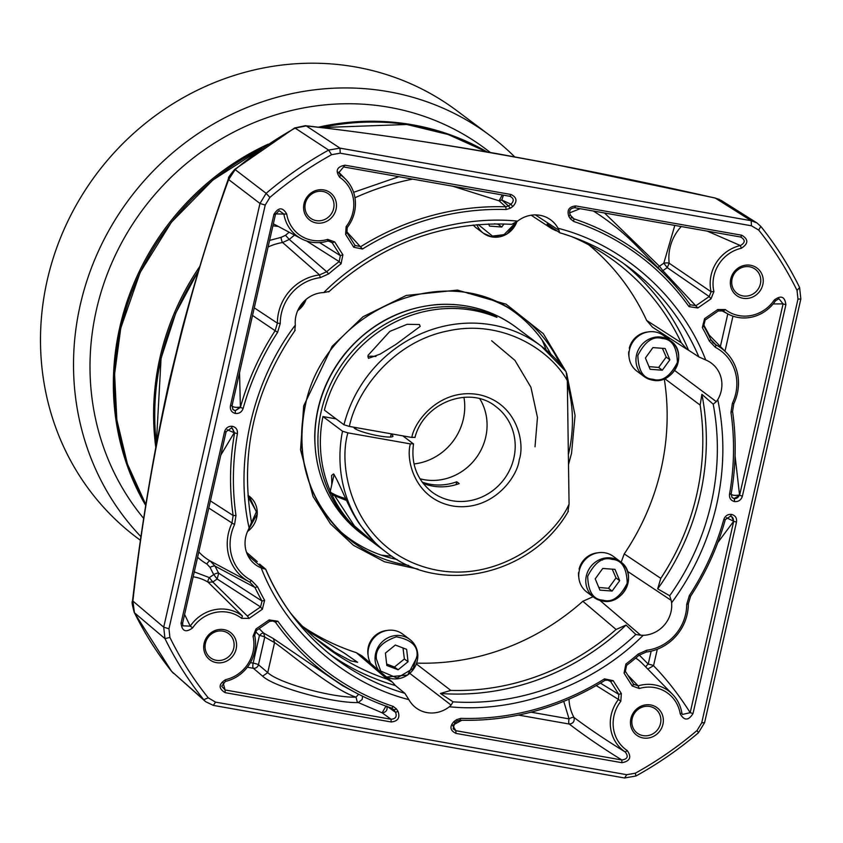 <?xml version="1.0" encoding="UTF-8"?>
<svg xmlns="http://www.w3.org/2000/svg" width="843" height="843" viewBox="0 0 843 843"><rect width="100%" height="100%" fill="white"/><g stroke="black" fill="none" stroke-linecap="round" stroke-linejoin="round"><path stroke-width="1.26" d="M155.744 446.99A253.437 238 -53.2 0 1 199.78 266.451M268.19 144.164A253.437 238 126.8 0 0 119.769 327.358A253.437 238 126.8 0 0 145.755 505.526M490.426 152.509L485.589 148.895A253.437 238 126.8 0 0 389.192 107.303A253.437 238 126.8 0 0 127.441 232.51A253.437 238 126.8 0 0 143.763 518.498M487.085 151.93A253.437 238 126.8 0 0 412.554 124.796A253.437 238 126.8 0 0 318.148 127.24M514.641 156.819A266.778 250.529 126.8 0 0 489.909 135.47A266.778 250.529 126.8 0 0 388.444 91.687A266.778 250.529 126.8 0 0 108.557 231.066A266.778 250.529 126.8 0 0 141.066 536.812M489.909 135.47L456.895 110.739A266.778 250.529 126.8 0 0 355.419 66.955A266.778 250.529 126.8 0 0 66.197 224.691A266.778 250.529 126.8 0 0 137.04 537.781L140.549 540.405M652.45 380.109A22.234 20.875 -53.2 0 1 643.999 376.463L636.96 371.194A22.234 20.875 -53.2 0 1 629.479 349.729A22.234 20.875 -53.2 0 1 663.62 335.609L670.649 340.878A22.234 20.875 -53.2 0 1 678.13 362.342A22.234 20.875 -53.2 0 1 652.556 380.13M662.419 348.307L666.191 357.063L658.657 367.453L662.324 370.203L650.09 369.287L645.401 357.99L652.935 347.601L665.169 348.517L669.858 359.813L662.324 370.203M669.858 359.813L666.191 357.063M648.973 366.6L658.657 367.453M629.12 351.731L628.709 351.816A20.453 19.21 126.8 0 0 629.026 356.916M647.677 332.016A20.453 19.21 126.8 0 0 629.268 348.222L629.847 348.317M629.911 348.127L629.268 348.222M602.271 600.964A22.234 20.875 -53.2 0 1 593.82 597.318L586.791 592.049A22.234 20.875 -53.2 0 1 579.299 570.585A22.234 20.875 -53.2 0 1 613.441 556.464L620.48 561.733A22.234 20.875 -53.2 0 1 627.961 583.198A22.234 20.875 -53.2 0 1 602.387 600.985M612.25 569.162L616.012 577.919L608.477 588.309L612.144 591.048L599.91 590.132L595.221 578.846L602.756 568.456L614.99 569.373L619.679 580.658L612.144 591.048M619.679 580.658L616.012 577.919M598.804 587.455L608.477 588.309M578.941 572.587L578.54 572.671A20.453 19.21 126.8 0 0 578.856 577.771M597.508 552.86A20.453 19.21 126.8 0 0 579.088 569.078L579.668 569.173M599.868 559.552L602.524 560.037M579.731 568.972L579.088 569.078M370.53 663.293A22.234 20.875 -53.2 0 1 389.034 630.227A22.234 20.875 -53.2 0 1 402.722 634.126L409.751 639.394A22.234 20.875 -53.2 0 1 417.791 655.517M386.642 663.968L394.461 667.034L398.128 669.774L386.811 665.475L385.42 653.093L395.325 645.043L406.642 649.352L408.033 661.723L398.128 669.774M394.461 667.034L404.366 658.984L408.033 661.723M404.366 658.984L403.028 647.982M386.779 630.522A20.453 19.21 126.8 0 0 368.128 655.422M491.901 236.925A22.234 20.875 -53.2 0 1 483.45 233.269L476.411 228A22.234 20.875 -53.2 0 1 473.239 225.018M503.988 223.943L501.775 227.009L489.541 226.093L488.666 223.964M494.472 223.838L498.108 224.259L501.775 227.009M559.847 232.794A244.544 229.654 -53.2 0 1 628.846 267.305A244.544 229.654 -53.2 0 1 698.879 356.926L705.728 359.982A28.82 27.06 -53.2 0 1 709.88 362.121A28.82 27.06 -53.2 0 1 721.176 391.047A28.82 27.06 -53.2 0 1 717.762 399.656L716.318 401.647L674.642 370.456M627.392 571.259L671.176 600.364L669.69 595.727L657.688 588.867A244.544 229.654 126.8 0 0 700.164 495.199A244.544 229.654 126.8 0 0 701.892 394.324L713.21 404.187L716.318 401.647M568.509 464.535L571.554 453.239L575.063 415.483L566.644 373.249M566.001 371.552L543.313 333.68L506.053 304.175L457.464 290.087L406.242 295.45L362.996 316.757L332.131 346.357L303.67 405.957L300.54 449.804L313.059 496.559L330.445 523.798L353.47 545.326L384.482 561.765L418.012 569.13M671.176 600.364L671.608 602.798A28.82 27.06 -53.2 0 1 670.996 611.902A28.82 27.06 -53.2 0 1 643.177 635.327C593.324 685.285 516.422 713.621 449.351 706.761A28.82 27.06 -53.2 0 1 414.514 706.645A28.82 27.06 -53.2 0 1 408.887 699.627C343.986 683.188 285.398 630.933 261.214 567.908A28.82 27.06 -53.2 0 1 253.964 563.451A28.82 27.06 -53.2 0 1 249.18 528.234C234.133 461.848 252.447 381.257 295.335 325.092A28.82 27.06 -53.2 0 1 323.765 292.563C373.618 242.615 450.52 214.27 517.602 221.129A28.82 27.06 -53.2 0 1 539.963 215.302A28.82 27.06 -53.2 0 1 549.33 218.927A28.82 27.06 -53.2 0 1 558.055 228.274C622.956 244.712 681.544 296.968 705.728 359.982M664.158 378.222L700.154 405.093A240.877 226.209 -53.2 0 1 696.729 494.588A240.877 226.209 -53.2 0 1 660.786 578.351L624.241 553.904L621.154 562.27M664.263 378.844A238.748 224.206 -53.2 0 1 661.102 469.045A238.748 224.206 -53.2 0 1 624.241 553.904M667.35 336.726A24.458 22.961 -53.2 0 1 669.321 339.877M328.707 291.92C381.932 243.543 442.944 221.014 511.754 224.322L517.602 221.129M550.879 354.208A140.159 131.624 126.8 0 0 508.002 307.632M236.166 648.962A17.113 16.08 -53.2 0 1 216.398 662.64A17.113 16.08 -53.2 0 1 204.122 643.304A17.113 16.08 -53.2 0 1 223.901 629.616A17.113 16.08 -53.2 0 1 236.166 648.962M205.439 643.22A15.121 14.194 126.8 0 0 210.529 657.814A15.121 14.194 126.8 0 0 233.743 648.214A15.121 14.194 126.8 0 0 228.653 633.62A15.121 14.194 126.8 0 0 205.439 643.22M336.062 209.264A17.113 16.08 -53.2 0 1 316.294 222.952A17.113 16.08 -53.2 0 1 304.017 203.606A17.113 16.08 -53.2 0 1 323.796 189.928A17.113 16.08 -53.2 0 1 336.062 209.264M305.335 203.532A15.121 14.194 126.8 0 0 310.424 218.126A15.121 14.194 126.8 0 0 333.638 208.527A15.121 14.194 126.8 0 0 328.549 193.932A15.121 14.194 126.8 0 0 305.335 203.532M760.397 283.849A15.121 14.194 126.8 0 0 755.307 269.254A15.121 14.194 126.8 0 0 749.564 266.778A15.121 14.194 126.8 0 0 732.093 278.854A15.121 14.194 126.8 0 0 737.182 293.459A15.121 14.194 126.8 0 0 742.936 295.935A15.121 14.194 126.8 0 0 760.397 283.849M750.544 265.26A17.113 16.08 -53.2 0 1 762.82 284.597A17.113 16.08 -53.2 0 1 743.041 298.274A17.113 16.08 -53.2 0 1 730.776 278.938A17.113 16.08 -53.2 0 1 750.544 265.26M660.501 723.547A15.121 14.194 126.8 0 0 655.411 708.942A15.121 14.194 126.8 0 0 649.668 706.466A15.121 14.194 126.8 0 0 632.197 718.552A15.121 14.194 126.8 0 0 637.287 733.147A15.121 14.194 126.8 0 0 643.04 735.623A15.121 14.194 126.8 0 0 660.501 723.547M650.648 704.948A17.113 16.08 -53.2 0 1 662.925 724.285A17.113 16.08 -53.2 0 1 643.156 737.973A17.113 16.08 -53.2 0 1 630.88 718.626A17.113 16.08 -53.2 0 1 650.648 704.948M224.544 431.732L226.124 431.669L182.636 623.103L181.055 623.167L224.544 431.732C225.829 427.833 228.432 426.021 232.383 426.316C236.082 427.275 237.768 429.73 237.42 433.671A260.108 244.259 126.8 0 0 235.977 515.516L234.554 524.62A44.384 41.676 126.8 0 0 231.203 534.272A44.384 41.676 126.8 0 0 251.499 580.5L257.6 586.833A260.108 244.259 126.8 0 0 264.618 600.29L262.036 601.059L260.561 606.939L262.352 609.268L249.18 618.372L247.389 616.043L260.561 606.939L217.157 579.004L212.784 582.028L209.37 577.613A4.447 1.517 -58.3 0 0 208.158 582.228A44.121 41.433 126.8 0 0 194.28 576.97A44.121 41.433 126.8 0 0 193.152 576.781M226.124 431.669L231.309 428.128L232.436 428.486L234.596 432.933A262.447 246.462 126.8 0 0 233.142 515.526L231.93 523.261A46.723 43.878 126.8 0 0 228.4 533.429A46.723 43.878 126.8 0 0 249.444 581.923A46.723 43.878 126.8 0 0 249.77 582.102L249.855 582.144M231.772 405.441C232.752 407.158 235.503 407.727 240.034 407.116L235.26 410.752L232.91 409.456L232.025 405.725L230.445 405.799L273.933 214.364C278.422 207.146 282.679 207.03 286.715 214.017A35.121 32.982 126.8 0 0 312.342 240.318A35.121 32.982 126.8 0 0 327.695 239.38L327.6 241.119A37.461 35.185 126.8 0 1 311.225 242.12A37.461 35.185 126.8 0 1 301.236 238.674L273.353 223.806M689.037 306.662L690.269 304.787L696.033 305.651L709.195 296.546L710.997 298.865L697.825 307.98L689.037 306.662A260.108 244.259 126.8 0 0 573.683 221.456L570.416 218.843L571.744 217.104A46.723 43.878 -53.2 0 0 570.163 214.67C568.751 210.518 570.258 208.21 574.663 207.726L575.79 205.934L741.787 235.229C748.616 239.391 748.468 243.722 741.345 248.242A35.121 32.982 126.8 0 0 713.916 275.967A35.121 32.982 126.8 0 0 713.905 291.562L711.102 291.762A37.461 35.185 126.8 0 1 711.113 275.113A37.461 35.185 126.8 0 1 740.375 245.545L707.33 231.151M380.994 555.042A151.171 141.961 126.8 0 0 391.763 556.138M347.242 227.536L346.916 232.594L355.082 245.471L353.786 247.252L345.609 234.375L346.115 226.641L347.242 227.536A37.461 35.185 126.8 0 0 345.693 179.327A37.461 35.185 126.8 0 0 340.424 174.954L338.76 172.773L344.998 165.196L510.995 194.491C516.98 197.41 517.549 201.456 512.713 206.609A44.384 41.676 126.8 0 0 510.31 208.232L506.148 209.538L505.747 206.798L499.088 200.824L502.259 194.944M503.492 195.165L501.775 199.991L508.466 205.945A46.723 43.878 -53.2 0 1 510.995 204.227L501.775 199.991L499.088 200.824L452.691 186.198M314.481 637.582L334.808 652.24L350.73 660.807L357.558 662.282L344.049 652.925L306.631 630.374M250.403 662.64L253.153 663.125A4.447 0.653 -167.2 0 1 258.464 664.727L264.755 637.066L274.565 642.608C287.895 651.47 332.416 689.606 356.02 697.15C332.047 697.909 278.369 682.967 267.747 672.609L262.626 676.16L253.332 668.278A4.447 4.057 130.3 0 0 258.464 664.727L267.747 672.609L274.565 642.608L273.438 638.636L342.5 685.665L355.398 692.546A262.447 246.462 126.8 0 0 391.837 708.162L393.976 709.869L388.739 707.108M353.607 192.32L398.844 176.693M681.249 226.546A44.121 41.433 126.8 0 0 669.205 263.258A4.447 1.096 -7.3 0 0 663.81 263.206L667.213 267.621L662.851 270.645L659.437 266.23A4.447 1.475 -36.8 0 0 657.93 267.674M604.505 212.994L659.437 266.23L663.81 263.206L674.811 225.408M531.027 712.177L569.057 718.889L563.735 701.355M731.376 516.496A4.447 4.131 -63.9 0 1 733.315 521.069L726.371 517.697M639.268 655.064L648.225 664.115A4.447 0.653 -167.2 0 1 653.546 665.717L647.772 669.047M730.881 493.756C731.987 495.357 734.78 495.779 739.237 495.01A4.447 4.057 -49.7 0 1 734.105 498.561L731.935 497.402M703.157 323.796L709.342 335.24M234.955 410.457A4.447 4.204 -40.9 0 1 232.773 409.287M278.243 226.419L272.89 225.829M269.581 240.413L281.067 237.368A4.447 1.096 -98.9 0 0 282.626 242.521A53.372 50.127 126.8 0 0 268.074 247.031M362.574 696.213L362.184 699.427L358.286 702.556L357.211 701.819L356.02 697.15L358.644 694.242M259.149 628.625A269.096 252.71 126.8 0 0 263.638 633.104A4.447 1.517 -45.9 0 0 259.433 635.464A4.447 0.653 -167.2 0 1 264.755 637.066L263.638 633.104L273.438 638.636M232.246 428.402L234.206 432.744L227.125 429.698M218.685 573.208A4.447 1.401 -28 0 0 213.743 574.589L217.157 579.004L218.685 573.208L262.036 601.059A262.447 246.462 126.8 0 1 254.955 587.476L215.06 566.127A269.096 252.71 126.8 0 0 218.685 573.208M194.101 571.817L209.37 577.613L213.743 574.589A273.543 256.883 -53.2 0 1 210.065 567.381A4.447 1.38 153.9 0 1 215.06 566.127L210.265 561.016A4.447 1.517 -60.5 0 0 206.862 563.978A57.819 54.289 -53.2 0 1 197.589 557.255M721.26 200.465L715.296 198.105L719.479 199.485M797.984 299.117L797.035 290.456A362.374 340.298 126.8 0 0 758.711 230.076L751.44 225.787L340.214 153.194L331.626 154.691A362.374 340.298 126.8 0 0 269.886 197.41L265.218 205.081L168.958 628.773L169.907 637.434A362.374 340.298 126.8 0 0 208.232 697.825L215.502 702.114L626.728 774.696L635.316 773.21A362.374 340.298 126.8 0 0 697.066 730.481L701.724 722.82L797.984 299.117L800.85 298.938L799.596 287.495A366.705 344.365 126.8 0 0 760.808 226.388L756.919 222.91L751.197 220.708L715.296 198.105C566.464 164.227 421.974 138.737 306.23 125.902A8.894 5.448 -83.2 0 0 305.398 125.691L305.398 125.691C363.512 132.33 427.506 141.677 497.37 153.732L548.93 163.226L715.349 198.052M340.214 153.194L339.971 148.126L306.23 125.902L295.145 128.104A8.894 1.307 -119.1 0 0 294.629 127.957L305.398 125.691M751.44 225.787L751.197 220.708L339.971 148.126L328.622 150.096L295.145 128.104A363.481 341.352 126.8 0 0 235.144 169.612L228.653 179.57A8.894 4.099 -160.8 0 1 228.632 178.168L228.632 178.168C227.873 178.063 229.886 175.154 234.691 169.422L294.629 127.957M331.626 154.691L328.622 150.096A366.705 344.365 126.8 0 0 266.135 193.332L259.971 203.469L228.653 179.57C183.1 304.46 149.295 453.376 132.888 601.048A8.894 1.633 -172.9 0 0 132.456 601.47L132.456 601.47C131.634 601.28 132.225 604.958 134.237 612.503L171.572 671.323L205.629 701.692L213.363 705.401L215.502 702.114M168.958 628.773L163.711 627.171L132.888 601.048L134.458 612.787A8.894 2.761 153.7 0 1 134.237 612.503M265.218 205.081L259.971 203.469L163.711 627.171L164.965 638.615L134.458 612.787A363.481 341.352 126.8 0 0 171.698 671.46L173.542 673.409M355.082 245.471L360.772 246.63A262.447 246.462 126.8 0 1 505.747 206.798L508.466 205.945L510.31 208.232M346.378 231.298L362.479 249.022L353.786 247.252M709.195 296.546L711.102 291.762L669.205 263.258L667.213 267.621L709.195 296.546M580.142 208.695L569.478 212.921M570.837 215.671L573.883 218.822L572.292 217.821M596.222 685.559L618.477 699.448L618.815 694.39L610.638 681.513L613.156 680.649L621.333 693.526L620.827 701.25L618.477 699.448A37.461 35.185 126.8 0 0 625.306 752.03C628.646 756.519 627.498 759.174 621.849 759.986L621.944 762.704L455.947 733.399C449.962 730.481 449.393 726.445 454.229 721.292A44.384 41.676 126.8 0 0 456.632 719.659L460.794 718.352L459.972 720.185L457.254 721.039A46.723 43.878 -53.2 0 1 454.725 722.757L453.134 728.837L455.852 730.691L621.849 759.986C602.334 747.931 584.8 735.95 569.236 724.042L518.508 715.085M606.781 679.711L610.638 681.513L608.994 680.059L604.947 680.354A262.447 246.462 126.8 0 1 459.972 720.185M569.057 718.889A4.447 1.401 151.4 0 1 573.978 717.477C574.768 721.366 573.198 723.557 569.236 724.042A4.447 1.38 -80 0 1 569.057 718.889M461.88 720.238L452.986 725.096M627.74 675.085L638.119 685.854L633.525 684.2L632.229 685.981L624.052 673.104L625.885 664.063L626.549 665.401L625.358 671.323L633.999 684.811M626.549 665.401A262.447 246.462 126.8 0 0 639.026 655.274L646.17 652.071A46.723 43.878 126.8 0 0 688.331 603.82L690.596 596.264A262.447 246.462 126.8 0 0 725.328 519.562L730.46 516.232L731.587 516.59L733.705 521.259L717.815 542.565M651.165 651.154L648.225 664.115A4.447 1.465 -36.3 0 0 645.801 667.034M705.169 320.045L704.59 318.633L717.762 309.529L725.338 309.571L723.305 310.962L718.331 310.941L705.169 320.045L703.684 325.925A262.447 246.462 126.8 0 1 710.765 339.508L709.342 341.067A260.108 244.259 126.8 0 0 702.324 327.6L703.684 325.925M722.641 310.561L722.029 310.319M735.064 455.873L739.596 495.315L783.084 303.88L773.115 303.954M239.538 372.638L240.392 407.422L235.26 410.752L235.302 413.449C231.53 412.385 229.918 409.835 230.445 405.799M328.485 240.961L332.195 242.773L334.713 241.909L342.89 254.786L341.057 263.838L339.171 261.583L340.361 255.65L332.195 242.773L330.614 241.351L327.6 241.119M341.057 263.838A260.108 244.259 126.8 0 0 328.696 273.88L326.694 271.709A262.447 246.462 126.8 0 1 339.171 261.583L306.504 240.929M328.696 273.88L320.308 277.642L319.56 274.913L326.694 271.709L289.286 239.444L282.626 242.521L319.56 274.913A46.723 43.878 126.8 0 0 277.389 323.154L275.134 330.709L252.531 315.44M386.789 706.076C387.738 710.006 386.199 712.261 382.153 712.82L385.957 706.128M277.905 621.238L275.45 622.187L273.933 620.922L269.686 621.333L256.525 630.438L255.945 629.026L269.117 619.921L277.905 621.238A260.108 244.259 126.8 0 0 393.26 706.434L396.526 709.047L393.976 709.869A46.723 43.878 -53.2 0 0 395.557 712.314L387.738 706.761M396.526 709.047A44.384 41.676 126.8 0 0 398.033 711.366L395.557 712.314C397.127 716.582 395.62 718.889 391.057 719.258L382.153 712.82L358.286 702.556C332.332 703.262 274.165 687.203 262.626 676.16M256.525 630.438L254.618 635.222A37.461 35.185 126.8 0 1 225.344 681.429L221.677 686.234L225.07 689.943L223.11 682.704M392.385 708.383L391.837 708.162L393.26 706.434M355.398 692.546A262.447 246.462 126.8 0 1 275.45 622.187L271.962 620.543M237.42 433.671L234.206 432.744L220.792 455.146M249.18 618.372L241.604 618.319L242.426 616.012L208.158 582.228L212.784 582.028L247.389 616.043M546.148 350.014A151.171 141.961 126.8 0 0 542.07 339.992M169.907 637.434L164.965 638.615A366.705 344.365 126.8 0 0 203.753 699.722L205.629 701.692M626.728 774.696L624.589 777.984L213.363 705.401M624.589 777.984L635.938 776.013A366.705 344.365 126.8 0 0 698.425 732.778L704.59 722.641L701.724 722.82M800.85 298.938L704.59 722.641M346.115 226.641A35.121 32.982 126.8 0 0 339.718 177.346L340.424 174.954L338.654 172.33M510.995 194.491L509.867 196.293L343.881 166.988M512.713 206.609L510.995 204.227C514.283 200.897 513.903 198.253 509.867 196.293L510.784 196.567M741.787 235.229L740.67 237.031L574.663 207.726M741.345 248.242L740.375 245.545C745.37 242.721 745.475 239.876 740.67 237.031L741.355 237.21M690.269 304.787A262.447 246.462 126.8 0 0 666.824 276.757A262.447 246.462 126.8 0 0 573.883 218.822L573.683 221.456M620.827 701.25A35.121 32.982 126.8 0 0 627.224 750.555L625.295 752.03C606.37 740.407 589.268 728.889 573.978 717.477A44.121 41.433 126.8 0 1 568.993 699.163M693.009 713.536C688.51 720.754 684.242 720.86 680.227 713.884L681.839 712.915L682.398 714.464L690.196 712.683L733.705 521.259L736.497 522.102L693.009 713.536L690.196 712.683C678.773 694.716 666.55 679.068 653.546 665.717L657.287 649.236M681.839 712.915A37.461 35.185 126.8 0 0 672.556 694.347A37.461 35.185 126.8 0 0 638.119 685.865M723.294 310.972A37.461 35.185 126.8 0 0 727.994 314.007A37.461 35.185 126.8 0 0 775.465 300.825L778.953 298.728L783.084 303.88L785.887 304.723L742.398 496.158L739.596 495.315L734.105 498.561M742.398 496.158C741.092 500.12 738.447 501.912 734.453 501.553L734.411 498.856L732.072 497.57L731.123 494.051A262.447 246.462 126.8 0 0 732.578 411.458L733.789 403.713A46.723 43.878 126.8 0 0 726.339 352.585A46.723 43.878 126.8 0 0 715.96 344.882L710.807 339.581M734.453 501.553C730.818 500.563 729.174 498.118 729.522 494.23A260.108 244.259 126.8 0 0 730.965 412.375L732.388 403.281A44.384 41.676 126.8 0 0 715.444 347.39L715.96 344.882L712.936 342.627L710.765 339.508M254.259 307.832L277.389 323.154L280.255 323.47L277.589 332.353A260.108 244.259 126.8 0 0 243.163 408.381L240.392 407.422A262.447 246.462 126.8 0 1 275.134 330.709L277.589 332.353M273.933 214.364L275.513 214.291L232.025 405.725M275.513 214.291L279.17 210.645L283.88 214.069L275.629 213.911M286.715 214.017L283.88 214.069A37.461 35.185 126.8 0 0 301.236 238.674M225.07 689.953L391.057 719.258L391.152 721.966L225.165 692.661L225.07 689.943M235.977 515.516L233.142 515.526L210.402 500.89M234.554 524.62L208.779 508.034M240.287 577.044L210.265 561.016A53.372 50.127 126.8 0 1 198.8 551.923M251.499 580.5L249.77 582.102L254.955 587.476L257.6 586.833M242.426 616.012A37.461 35.185 126.8 0 0 190.265 626.138L184.596 614.484M241.604 618.319A35.121 32.982 126.8 0 0 192.699 627.824L190.255 626.138L182.836 625.833L182.636 623.103M698.879 356.926L688.51 350.182A244.544 229.654 126.8 0 0 623.283 263.269M557.181 231.035A240.877 226.209 -53.2 0 0 555.295 230.402L551.649 228.632L547.075 224.048L559.773 232.805C584.947 240.213 607.982 251.709 628.846 267.305M409.803 673.388L451.11 705.085L453.06 701.84L440.425 693.483A244.544 229.654 126.8 0 0 626.054 625.074L635.822 634.484L640.712 635.211L599.91 600.406M247.652 555.073L263.311 568.604L265.619 569.141L259.581 564.072M330.214 654.558A244.544 229.654 126.8 0 0 395.399 685.538L404.861 693.325L408.887 699.627M451.11 705.085L449.351 706.761M643.177 635.327L640.712 635.211M404.861 693.325A244.544 229.654 -53.2 0 1 335.651 658.762C304.65 635.348 281.351 605.516 265.745 569.267L265.619 569.141M263.311 568.604L261.214 567.908M295.335 325.092L294.808 330.33M249.18 528.234L251.477 522.239C239.686 453.629 254.259 389.624 295.198 330.245M323.765 292.563L328.675 291.583M558.055 228.274L558.983 230.308L535.4 214.891M559.636 232.731L558.983 230.308M506.148 209.538A260.108 244.259 126.8 0 0 362.479 249.022M345.609 234.375L346.916 232.594M339.718 177.346C335.124 170.75 336.884 166.703 344.998 165.196M570.163 214.67L568.909 216.525C566.696 210.128 568.983 206.598 575.79 205.934M713.905 291.562L710.997 298.865M697.825 307.98L662.851 270.645L661.449 271.277M570.416 218.843A44.384 41.676 126.8 0 0 568.909 216.525M460.794 718.352A260.108 244.259 126.8 0 0 604.473 678.878L604.947 680.354M604.473 678.878L613.156 680.649M621.333 693.526L618.815 694.39L600.395 683.125M627.224 750.555C631.818 757.151 630.058 761.197 621.944 762.704M455.947 733.399L455.852 730.691L452.543 725.243M454.229 721.292L454.725 722.757M638.119 685.854L639.247 688.51L632.229 685.981M624.052 673.104L625.358 671.323M625.885 664.063A260.108 244.259 126.8 0 0 638.246 654.02L646.634 650.248A44.384 41.676 126.8 0 0 686.687 604.42L689.353 595.548A260.108 244.259 126.8 0 0 723.779 519.52L725.328 519.562M723.779 519.52C725.191 515.758 727.815 514.061 731.64 514.441L730.46 516.232M731.64 514.441C735.412 515.516 737.035 518.066 736.497 522.102M680.227 713.884A35.121 32.982 126.8 0 0 639.247 688.51M702.324 327.6L704.59 318.633M717.762 309.529L718.331 310.941M725.338 309.571A35.121 32.982 126.8 0 0 774.243 300.066L775.465 300.825M774.243 300.066C781.008 294.987 784.886 296.546 785.887 304.723M729.522 494.23L731.123 494.051M715.444 347.39L709.342 341.067M243.163 408.381C241.751 412.143 239.127 413.829 235.302 413.449M327.695 239.38L334.713 241.909M342.89 254.786L340.361 255.65L319.581 242.563M320.308 277.642A44.384 41.676 126.8 0 0 280.255 323.47M398.033 711.366C400.246 717.762 397.959 721.302 391.152 721.966M225.165 692.661C218.337 688.51 218.474 684.168 225.597 679.658L225.344 681.429M225.597 679.658A35.121 32.982 126.8 0 0 253.037 636.339L254.618 635.222M253.037 636.339L255.945 629.026M269.117 619.921L269.686 621.333M232.383 426.316L231.309 428.128M264.618 600.29L262.352 609.268M192.699 627.824C185.924 632.903 182.046 631.354 181.055 623.167M340.361 531.448A140.159 131.624 126.8 0 0 397.116 559.499M572.207 236.851A240.877 226.209 -53.2 0 1 606.844 255.745A240.877 226.209 -53.2 0 1 681.249 342.732L646.644 320.445L652.493 327.2L687.024 349.339L681.249 342.732M688.51 350.182L687.024 349.339M700.154 405.093L701.892 394.324M657.688 588.867L660.786 578.351M593.061 596.749L582.84 601.28L616.096 629.479L626.054 625.074M616.096 629.479A240.877 226.209 -53.2 0 1 450.784 690.406L416.368 663.947M440.425 693.483L450.784 690.406M392.469 682.177L361.721 655.706L356.283 652.651L387.19 679.173L392.469 682.177L395.399 685.538M387.19 679.173A240.877 226.209 -53.2 0 1 318.369 640.901A240.877 226.209 -53.2 0 1 290.498 612.966M588.804 244.87A238.748 224.206 -53.2 0 1 646.644 320.445M582.84 601.28A238.748 224.206 -53.2 0 1 416.663 663.104M356.283 652.651A238.748 224.206 -53.2 0 1 302.858 626.644M402.859 435.873L413.502 443.955C410.899 463.987 417.032 480.004 431.922 491.996A53.351 50.106 -53.2 0 0 513.851 458.107A53.351 50.106 -53.2 0 0 495.884 406.589C469.793 385.093 423.692 402.501 414.956 437.528M413.323 443.713L410.372 443.892C405.483 460.289 415.178 499.962 454.029 506.211C493.092 511.322 517.539 476.632 519.235 459.762C525.041 443.618 517.644 403.302 479.351 394.756C440.773 387.337 414.482 420.657 411.837 437.454L349.36 426.432C356.726 390.509 393.238 341.7 447.781 330.951C502.122 318.823 550.247 349.856 567.318 380.636L569.067 504.125L567.961 511.364M331.815 484.556L331.605 475.452L333.565 473.924C340.277 484.061 349.487 511.48 361.826 527.012L377.822 545.916L354.345 525.842L335.019 496.264M379.202 546.928L377.822 545.916M419.456 324.523L420.183 326.41L395.947 344.376L380.225 354.071L368.486 358.338L368.001 355.409L389.824 331.404L407.127 324.302L419.456 324.523M419.94 478.761A53.351 50.106 126.8 0 0 485.726 437.043A53.351 50.106 126.8 0 0 479.825 398.813M353.976 427.243A20.011 2.95 12.8 0 0 353.934 427.338A20.011 2.95 12.8 0 0 354.724 428.465A20.011 2.95 12.8 0 0 375.904 435.315A20.011 2.95 12.8 0 0 392.964 436.2A20.011 2.95 12.8 0 0 392.174 435.072A20.011 2.95 12.8 0 0 391.089 434.398M414.008 463.956A55.575 52.192 126.8 0 0 463.344 419.087A55.575 52.192 126.8 0 0 463.945 397.285M535.01 446.79L537.465 417.475L530.932 387.274L514.915 360.361L491.638 340.762M567.318 380.636L566.106 371.71L541.206 346.094A128.937 121.086 126.8 0 0 343.965 424.777L349.36 426.432M569.067 504.125C553.904 539.035 491.669 588.804 422.859 566.57C353.997 544.441 337.179 469.203 347.896 432.859L342.511 431.205L322.943 416.558A128.937 121.086 126.8 0 0 330.33 491.1M331.794 494.346A128.937 121.086 126.8 0 0 367.042 537.845L386.61 552.492A128.937 121.086 -53.2 0 1 361.826 527.012A128.937 121.086 -53.2 0 1 342.511 431.205M365.82 536.917A128.937 121.086 -53.2 0 1 364.587 536.011A128.937 121.086 -53.2 0 1 336.578 372.806A128.937 121.086 -53.2 0 1 494.504 315.535L496.949 317.368A128.937 121.086 126.8 0 0 324.407 410.119L343.965 424.777M347.896 432.859L410.372 443.892M411.837 437.454L414.788 437.275M494.325 316.325L494.504 315.535M422.174 482.122A53.351 50.106 126.8 0 0 456.737 481.774L456.084 484.641M456.737 481.774L459.182 483.608A53.351 50.106 -53.2 0 1 423.133 483.387M336.094 418.876L322.943 416.558M375.936 356.473A22.234 3.277 12.8 0 0 367.833 356.821M262.247 148.231L212.868 180.044L171.414 222.225L140.149 272.479L120.781 328.053L114.606 373.986L116.829 419.782L127.367 463.871L145.881 504.715A253.437 238 -53.2 0 1 120.865 328.18A253.437 238 -53.2 0 1 261.657 148.642M321.257 127.62A253.437 238 -53.2 0 1 413.65 125.618A253.437 238 -53.2 0 1 486.611 151.845L448.128 134.49L406.832 124.49L321.025 127.588M662.261 338.528C671.871 339.023 676.918 346.979 677.403 362.395C670.217 376.452 662.082 382.079 652.998 379.266C643.388 378.781 638.341 370.825 637.856 355.409C645.043 341.352 653.177 335.725 662.261 338.528M662.198 337.232A22.234 20.875 -53.2 0 1 670.649 340.878C688.689 352.753 673.61 385.209 652.503 380.14L643.999 376.463A22.234 20.875 -53.2 0 1 636.518 354.998A22.234 20.875 -53.2 0 1 662.198 337.232M612.081 559.383C621.691 559.878 626.739 567.824 627.224 583.24C620.037 597.308 611.913 602.935 602.829 600.121C593.219 599.626 588.172 591.681 587.687 576.264C594.863 562.207 602.998 556.58 612.081 559.383M612.018 558.087A22.234 20.875 -53.2 0 1 620.48 561.733C638.509 573.598 623.43 606.064 602.323 600.985L593.82 597.318A22.234 20.875 -53.2 0 1 586.338 575.853A22.234 20.875 -53.2 0 1 612.018 558.087M376.421 658.994C375.114 649.342 381.774 641.945 396.4 636.802C411.152 639.658 418.023 646.001 417.032 655.833L413.165 668.51L397.064 678.014L380.688 671.039L376.421 658.994M378.56 670.206A22.234 20.875 -53.2 0 1 375.051 658.847A22.234 20.875 -53.2 0 1 396.073 635.496A22.234 20.875 -53.2 0 1 409.751 639.394C414.904 643.43 417.591 648.825 417.833 655.58L407.675 675.032L386.473 677.013A22.234 20.875 -53.2 0 0 396.768 678.878A22.234 20.875 -53.2 0 0 417.791 655.654M515.811 222.52L504.009 234.67L492.449 236.082L478.244 224.565M516.843 221.72A22.234 20.875 -53.2 0 1 492.006 236.936M516.928 221.656L507.033 233.975L491.954 236.946L483.45 233.269A22.234 20.875 -53.2 0 1 476.896 224.681M248.063 496.759L256.441 511.669L248.158 530.142M247.958 495.336A22.234 20.875 -53.2 0 1 249.201 496.2A22.234 20.875 -53.2 0 1 256.683 517.665A22.234 20.875 -53.2 0 1 247.536 531.469M305.008 300.382L298.327 309.297M306.104 299.413A22.234 20.875 -53.2 0 1 297.716 310.624M713.21 404.187A244.544 229.654 -53.2 0 1 711.176 503.44A244.544 229.654 -53.2 0 1 669.69 595.727M717.762 399.656C724.927 434.43 724.527 469.572 716.561 505.094C708.394 540.574 693.41 573.145 671.608 602.798M156.366 443.65A253.49 238.053 -53.2 0 1 161.161 358.391A253.49 238.053 -53.2 0 1 198.347 271.214M467.886 293.301A140.855 132.277 -53.2 0 1 510.974 309.36A140.855 132.277 -53.2 0 1 559.805 363.575M567.36 383.828A140.855 132.277 -53.2 0 1 568.877 452.428A140.855 132.277 -53.2 0 1 568.372 454.609M408.623 565.421A140.855 132.277 -53.2 0 1 406.157 565.01A140.855 132.277 -53.2 0 1 342.859 533.819A140.855 132.277 -53.2 0 1 305.155 405.883M247.347 667.224L253.332 668.278A4.447 1.38 -80 0 1 253.153 663.125L259.433 635.464A273.543 256.883 -53.2 0 1 255.44 631.491M720.386 346.515L727.794 313.902M294.523 235.102A269.096 252.71 126.8 0 0 289.286 239.444L285.503 235.302L281.067 237.368M285.503 235.302A273.543 256.883 -53.2 0 1 289.17 232.246M206.862 563.978L210.065 567.381M269.886 197.41L266.135 193.332L235.144 169.612A8.894 0.727 -130.2 0 0 234.691 169.422M208.232 697.825L203.753 699.722L171.698 671.46A8.894 2.972 141.5 0 1 171.572 671.323M412.585 179.116A269.096 252.71 126.8 0 0 354.956 197.757M666.824 276.757L636.56 245.871A269.096 252.71 126.8 0 0 593.377 211.035M672.556 694.347L642.292 663.452A44.121 41.433 126.8 0 0 635.727 658.067M732.957 316.157L724.991 351.215M635.822 634.484A244.544 229.654 -53.2 0 1 453.06 701.84M335.651 658.762A244.544 229.654 -53.2 0 1 265.682 569.299M760.808 226.388L758.711 230.076M635.316 773.21L635.938 776.013M697.066 730.481L698.425 732.778M797.035 290.456L799.596 287.495M457.254 721.039L456.632 719.659M638.246 654.02L639.026 655.274M646.634 650.248L646.17 652.071M686.687 604.42L688.331 603.82M689.353 595.548L690.596 596.264M730.965 412.375L732.578 411.458M732.388 403.281L733.789 403.713M331.773 493.06L346.336 500.373M346.357 500.405L332.627 494.946L330.445 492.681L330.308 491.195A28.904 4.257 12.8 0 0 331.436 492.818A28.904 4.257 12.8 0 0 345.482 498.582M361.531 533.714A128.937 121.086 -53.2 0 1 341.921 357.917A128.937 121.086 -53.2 0 1 516.137 327.316C493.05 310.403 466.885 302.806 437.643 304.534C400.267 307.821 369.192 324.397 344.418 354.25C325.398 378.465 315.493 405.652 314.713 435.82C314.955 476.685 330.572 509.32 361.531 533.714L364.587 536.011M565.98 371.563A128.937 121.086 126.8 0 0 541.206 346.094L516.127 327.316M247.484 531.585L257.263 513.83L249.201 496.2L247.947 495.262M297.663 310.73L306.199 299.339M156.334 443.829L161.087 358.275L175.787 312.985L198.463 270.824M510.974 309.36C437.391 260.761 322.353 314.681 305.229 405.989C295.324 456.727 307.864 499.341 342.859 533.819M228.632 178.168C211.783 225.755 196.219 276.188 181.93 329.465L169.253 381.268C153.247 454.472 140.971 527.876 132.456 601.47M721.271 200.465L756.919 222.91M345.693 179.327L338.612 172.098M727.994 314.007L720.744 310.14M726.339 352.585L707.92 333.786M249.444 581.923L240.276 577.034M551.649 228.632L531.153 215.207M257.241 561.564L246.525 552.323M356.146 427.633L355.809 429.15M334.113 474.451L330.308 491.195M391.226 433.818L390.488 437.032M386.61 552.492C440.963 595.917 531.88 575.105 568.372 511.206"/></g></svg>

